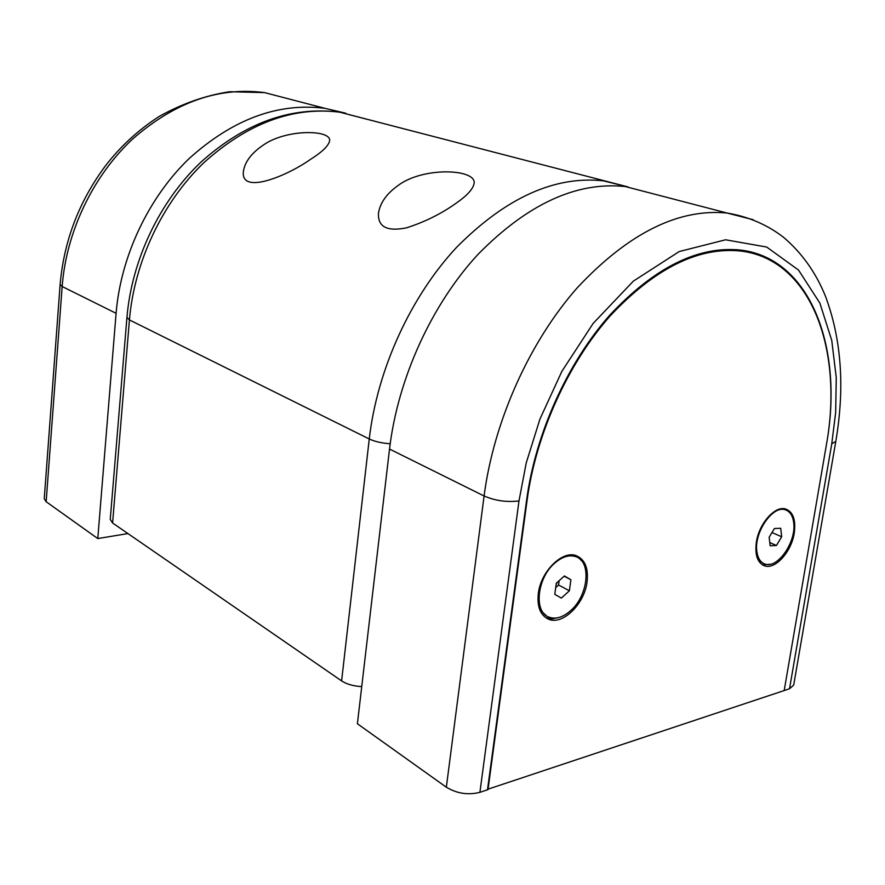 <?xml version="1.0" encoding="UTF-8"?>
<svg xmlns="http://www.w3.org/2000/svg" width="885" height="885" viewBox="0 0 885 885"><rect width="100%" height="100%" fill="white"/><g stroke="black" fill="none" stroke-linecap="round" stroke-linejoin="round"><path stroke-width="1.33" d="M456.383 203.019C441.493 213.705 424.844 221.98 406.447 227.854C387.077 231.737 377.751 226.881 378.481 213.274C380.019 202.975 386.59 193.693 398.184 185.419C423.683 166.28 477.424 168.991 474.05 183.704C472.844 189.268 466.959 195.707 456.383 203.019M310.978 159.046C287.592 175.761 240.532 195.353 243.375 171.469C244.846 161.756 251.639 152.851 263.752 144.764C287.171 128.635 332.041 129.741 329.585 140.992C328.412 145.925 322.206 151.943 310.978 159.046M366.301 119.099L339.84 112.207C292.99 106.3 247.568 123.225 203.55 162.973C162.563 202.433 134.31 261.86 129.431 319.927L112.594 522.991L341.61 680.908L369.255 438.982C377.253 369.41 410.751 296.442 456.638 247.291C505.811 197.742 554.718 175.584 603.371 180.828L628.007 186.912M112.594 522.991L110.249 519.44L126.942 317.372L129.431 319.927L369.255 438.982C374.709 441.549 381.689 443.142 390.185 443.761M361.744 686.583C353.491 686.152 346.787 684.26 341.61 680.908M290.601 99.385L264.604 92.615C218.75 86.63 174.666 102.184 132.374 139.266C93.013 176.082 66.298 231.748 62.16 286.519L46.153 501.729L97.781 538.556L116.09 313.301C120.814 255.887 148.757 197.2 189.434 158.271C233.12 119.055 278.288 102.406 324.95 108.335L345.714 113.203M127.938 533.578L97.781 538.556M46.153 501.729L44.25 498.753L60.125 284.461L62.16 286.519L116.09 313.301M652.477 193.616L625.308 186.547C576.633 181.381 527.515 204.004 477.977 254.404C431.747 304.385 397.819 378.514 389.522 449.049L357.396 723.753L446.339 787.207L484.084 495.987L389.522 449.049M750.104 252.712L745.546 250.82M557.218 582.43L556.112 584.675M446.339 787.207C456.881 793.557 468.065 795.272 479.902 792.341L487.491 789.796L526.697 499.505C535.702 433.141 567.595 362.828 609.743 315.193C654.856 267.093 698.752 245.422 741.431 250.167C811.213 259.117 843.903 349.011 826.413 444.735L784.187 690.554L789.52 688.773L793.679 685.101L835.794 441.449C844.943 387.63 841.502 339.232 825.484 296.287C815.915 272.635 801.943 252.977 783.557 237.302C767.173 224.69 748.345 216.593 727.039 213.031L753.179 219.712M558.302 617.642L551.963 618.88L545.757 617.708M538.334 593.426C536.952 606.745 540.359 615.329 548.545 619.19C562.561 625.54 584.465 604.024 587.054 581.943C588.58 568.258 585.007 559.508 576.334 555.714C562.606 549.972 540.835 571.267 538.334 593.426M770.227 564.276L762.372 564.818M756.387 542.04C754.728 554.939 757.471 562.882 764.618 565.858C775.293 569.829 791.467 551.731 794.232 533.124C796.002 519.993 793.17 511.95 785.725 509.008C775.238 505.357 759.087 523.345 756.387 542.04M785.637 508.986L788.568 511.541M576.821 555.891L581.611 560.802M487.989 789.63L527.117 500.08C536.111 433.816 567.971 363.591 610.064 316.022C655.132 268 698.962 246.373 741.564 251.13C811.169 260.09 843.759 349.763 826.313 445.299L784.187 690.554L487.558 789.32M745.646 251.782L740.778 250.09M576.058 556.753L571.411 554.917M570.836 610.473C588.47 595.196 591.645 561.123 575.604 556.588C569.088 554.585 562.141 556.753 554.751 563.114C536.952 578.049 533.5 612.354 549.076 617.188C555.924 619.511 563.181 617.265 570.836 610.473M539.717 609.61L546.41 615.772M570.891 579.73L569.387 590.771L561.378 598.094L554.806 594.377L556.3 583.259L564.387 575.936L570.891 579.73L564.11 576.179M569.387 590.771L558.557 585.018L555.714 587.596M559.143 580.682L558.557 585.018M785.006 509.716L782.229 508.665M793.701 522.792C792.805 515.667 789.962 511.331 785.183 509.782C772.705 505.103 753.81 532.681 756.852 551.488C757.803 558.302 760.536 562.495 765.049 564.066C777.672 569.011 796.478 541.664 793.701 522.792M757.936 559.563L762.981 563.125M769.153 537.25L774.464 528.489L780.714 528.279L781.676 536.764L776.422 545.492L770.16 545.768L769.153 537.25M776.422 545.492L769.773 542.549M771.997 532.549L781.676 536.764M479.902 792.341L518.986 500.921C506.906 502.415 495.268 500.777 484.084 495.987C493.83 421.028 529.739 341.488 577.474 287.548C628.56 233.153 678.419 208.318 727.039 213.031L625.308 186.547M518.986 500.921L526.254 462.844L539.938 419.092L561.864 371.357L593.171 323.39L633.328 281.153L679.237 251.539L725.6 239.78L766.698 247.048L798.524 270.069L819.864 303.079L831.745 340.371L836.27 377.685L835.661 412.521L831.767 443.761L835.794 441.449M831.767 443.761L789.52 688.773M126.942 317.372C131.799 259.869 159.654 201.492 200.63 162.398C244.647 122.794 291.054 106.056 339.84 112.207L627.908 186.901M324.95 108.335L264.604 92.615L229.558 91.73C205.497 95.436 182.011 103.7 159.101 116.488C138.624 129.73 120.913 145.948 105.968 165.152C79.263 200.818 63.986 240.587 60.125 284.461M548.545 619.19L546.189 617.885M764.618 565.858L762.461 564.873M736.176 249.625L741.564 251.13M573.314 555.426L575.604 556.588M782.882 508.82L785.183 509.782"/></g></svg>
